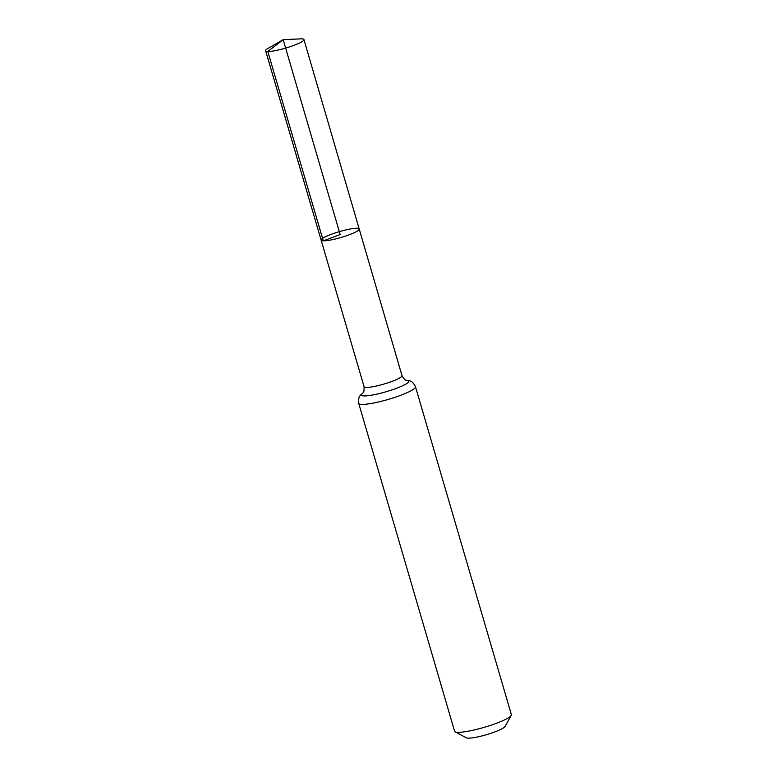 <?xml version="1.0" encoding="UTF-8"?>
<svg xmlns="http://www.w3.org/2000/svg" width="777" height="777" viewBox="0 0 777 777"><rect width="100%" height="100%" fill="white"/><g stroke="black" fill="none" stroke-linecap="round" stroke-linejoin="round"><path stroke-width="1.17" d="M455.137 731.837A29.575 4.526 -16.3 0 0 457.818 732.322A29.575 4.526 -16.3 0 0 488.247 726.097A29.575 4.526 -16.3 0 0 511.227 715.432L504.982 726.524A20.357 3.118 -16.3 0 1 489.16 733.867A20.357 3.118 -16.3 0 1 468.22 738.15A20.357 3.118 -16.3 0 1 466.375 737.82L455.137 731.837A29.575 4.526 -16.3 0 1 454.594 731.264L358.712 403.341C357.993 395.639 360.683 395.367 362.781 393.133L363.325 392.424C363.791 393.026 364.054 391.122 364.092 386.723L321.124 240.132A19.843 3.04 -16.3 0 0 323.29 240.841A19.843 3.04 -16.3 0 0 345.143 236.198A19.843 3.04 -16.3 0 0 359.217 229.001A19.843 3.04 -16.3 0 0 339.316 231.653A19.843 3.04 -16.3 0 0 321.124 240.132A19.843 3.04 -16.3 0 0 323.29 240.841A19.843 3.04 -16.3 0 0 345.143 236.198A19.843 3.04 -16.3 0 0 359.217 229.001L303.953 39.569A19.969 3.05 -16.3 0 0 301.777 38.85A19.969 3.05 -16.3 0 0 300.534 38.869L283.178 39.676L340.171 234.567L323.29 240.841L267.793 51.486L283.178 39.676L268.123 48.339A19.969 3.05 -16.3 0 0 265.627 50.767A19.969 3.05 -16.3 0 0 267.793 51.486A19.969 3.05 -16.3 0 0 289.782 46.814A19.969 3.05 -16.3 0 0 303.953 39.569M511.227 715.432A29.575 4.526 -16.3 0 0 511.373 714.665L415.491 386.742C411.936 379.866 409.528 381.089 406.556 380.332L405.711 380.031C405.643 380.788 404.399 379.322 401.991 375.641L359.217 229.001M364.092 386.723A19.746 3.021 -16.3 0 0 366.239 387.422A19.746 3.021 -16.3 0 0 387.985 382.799A19.746 3.021 -16.3 0 0 401.991 375.641M358.712 403.341A29.575 4.526 -16.3 0 0 361.927 404.399A29.575 4.526 -16.3 0 0 394.502 397.474A29.575 4.526 -16.3 0 0 415.491 386.742M362.694 393.201A24.66 3.768 -16.3 0 0 364.083 395.92A24.66 3.768 -16.3 0 0 395.454 388.685A24.66 3.768 -16.3 0 0 406.662 380.341M321.124 240.132L265.627 50.767"/></g></svg>
